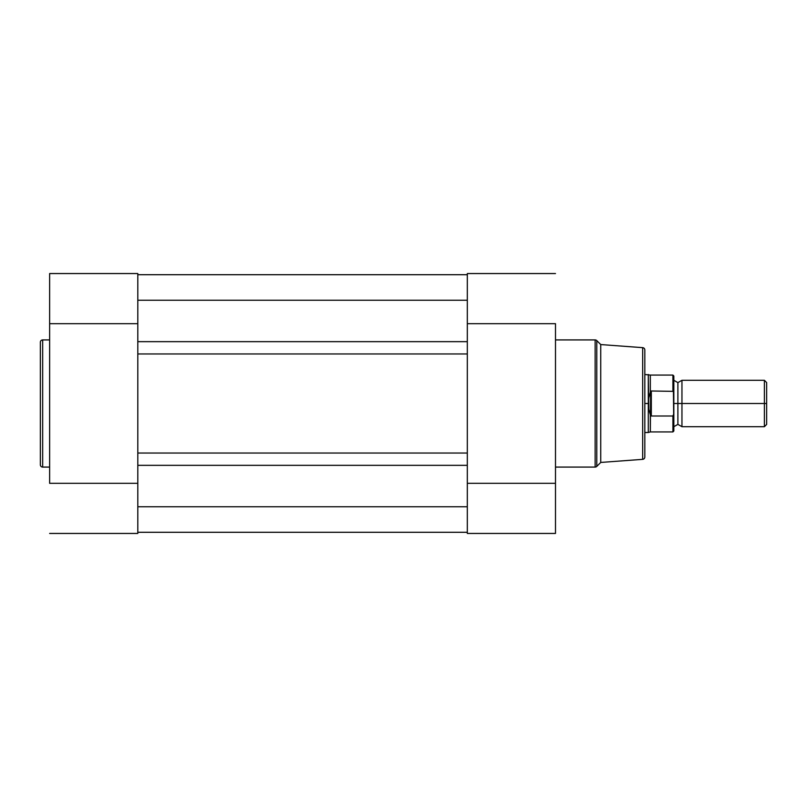 <?xml version="1.0" encoding="UTF-8"?>
<svg xmlns="http://www.w3.org/2000/svg" width="807" height="807" viewBox="0 0 807 807"><rect width="100%" height="100%" fill="white"/><g stroke="black" fill="none" stroke-linecap="round" stroke-linejoin="round"><path stroke-width="1.21" d="M40.35 464.761A2.32 2.32 0 0 0 42.67 467.082L49.631 467.082L42.67 467.082L42.67 339.918L49.631 339.918L42.67 339.918A2.32 2.32 0 0 0 40.35 342.239L40.35 464.761A2.32 2.32 0 0 0 42.67 467.082L42.67 339.918A2.32 2.32 0 0 0 40.35 342.239L40.35 464.469M49.631 273.825L49.631 483.322L137.805 483.322L137.805 533.447L49.631 533.447L137.805 533.447L137.805 496.093M137.805 483.322L49.631 483.322L49.631 323.678L137.805 323.678L137.805 273.553L49.631 273.553L49.631 323.678L137.805 323.678M137.805 310.029L137.805 273.563M467.314 341.664L137.805 341.664L137.805 300.244L467.314 300.244L467.314 341.664L137.805 341.664L137.805 353.96L467.314 353.96L467.314 506.756L137.805 506.756L137.805 465.336L467.314 465.336L137.805 465.336L137.805 300.244L467.314 300.244L467.314 353.96L137.805 353.96L137.805 453.04L467.314 453.04L137.805 453.04L137.805 506.756L467.314 506.756L467.314 341.664M467.314 274.713L137.805 274.713L467.314 274.713M467.314 532.287L137.805 532.287L467.314 532.287M644.823 350.218L644.823 403.5L648.303 403.5L644.823 403.5L644.823 457.034A2.32 2.32 0 0 1 642.675 459.344L600.741 462.441L596.777 466.406L596.777 340.594A2.32 2.32 0 0 0 595.132 339.918L595.132 467.082A2.32 2.32 0 0 0 596.777 466.406L600.741 462.441L600.741 344.559L596.777 340.594L596.777 466.406A2.32 2.32 0 0 1 595.132 467.082L595.132 339.918L555.488 339.918L595.132 339.918A2.32 2.32 0 0 1 596.777 340.594L600.741 344.559L600.741 462.441L642.675 459.344A2.32 2.32 0 0 0 644.823 457.034L644.823 349.966A2.32 2.32 0 0 0 642.675 347.656L642.675 459.344L642.675 347.656L600.741 344.559L642.675 347.656A2.32 2.32 0 0 1 644.823 349.966M555.488 533.175L555.488 323.678L467.314 323.678L467.314 273.553L555.488 273.553L467.314 273.553L467.314 310.907M555.488 467.082L595.132 467.082L555.488 467.082M467.314 323.678L555.488 323.678L555.488 483.322L467.314 483.322L467.314 533.447L555.488 533.447L555.488 483.322L467.314 483.322M467.314 496.971L467.314 533.437L555.488 533.447M766.65 382.558L764.39 380.299L681.955 380.299L681.955 403.5L681.955 380.299L681.955 403.5L677.89 403.5L677.89 382.619L677.89 424.381L677.89 403.5L681.955 403.5L681.955 426.701L681.955 403.5L764.39 403.5L764.39 380.299L764.39 403.5L766.65 403.5L766.65 382.558L766.65 403.5L764.39 403.5L764.39 426.701L764.39 403.5L681.955 403.5L681.955 426.701L677.89 424.381L673.835 426.701M673.835 403.5L677.89 403.5L677.89 424.381L677.89 403.5L673.835 403.5M644.823 432.502L648.303 432.502L648.303 403.5L648.303 432.502L650.331 431.927L672.907 431.927L672.907 416.008L651.32 416.008L672.907 416.008L672.907 431.927L673.835 430.999L673.421 391.365L651.32 390.992L651.32 416.008L650.624 415.766L651.32 416.008L651.32 390.992L650.624 391.234L650.331 431.927L650.331 414.828L648.818 409.341L648.303 403.5L648.818 397.659L648.303 403.5L648.303 374.498L648.818 409.341L650.624 415.766L650.624 391.234L648.818 397.68M672.907 416.008L673.835 413.729L673.835 376.304M673.684 391.97L673.835 376.001L672.907 375.073L672.907 390.992L672.907 375.073L650.331 375.073L650.331 392.172L651.32 390.992L673.421 391.355M673.421 415.645L673.835 413.729L673.209 415.887M648.818 397.659L650.331 392.172L650.331 375.073L644.823 374.498M677.89 403.5L677.89 382.619L677.89 403.5M766.65 424.442L766.65 403.5L766.65 424.442L764.39 426.701L681.955 426.701M673.835 430.999L673.835 413.729M681.955 380.299L677.89 382.619L673.835 380.299"/></g></svg>

